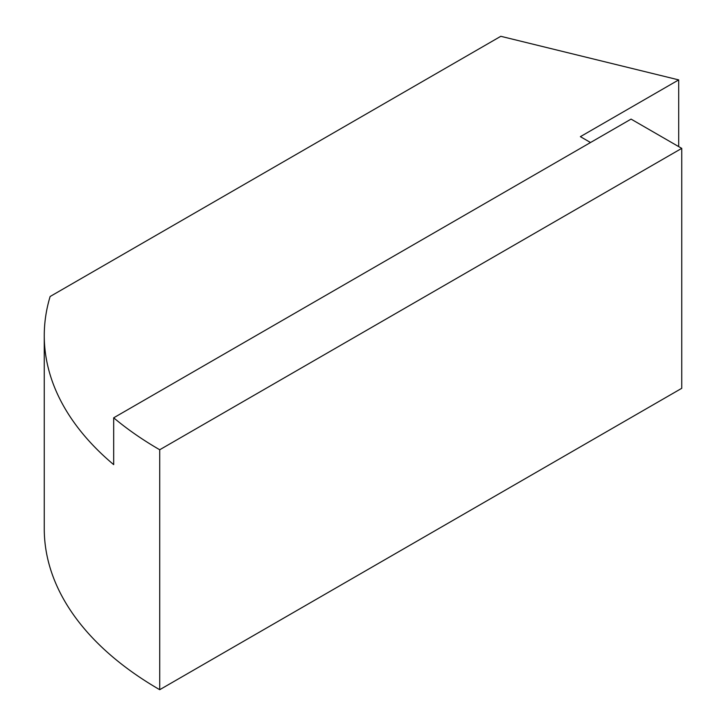 <?xml version="1.0" encoding="UTF-8"?>
<svg xmlns="http://www.w3.org/2000/svg" width="726" height="726" viewBox="0 0 726 726"><rect width="100%" height="100%" fill="white"/><g stroke="black" fill="none" stroke-linecap="round" stroke-linejoin="round"><path stroke-width="1.09" d="M678.701 146.616L678.701 79.896L500.804 36.3L50.13 296.498A394.218 227.601 0 0 0 44.259 335.639A394.218 227.601 0 0 0 113.683 464.631L113.683 417.813A394.218 227.601 0 0 0 159.72 449.757L681.741 148.367L631.066 119.109L113.683 417.813M590.519 142.514L580.383 136.66L678.701 79.896M159.72 449.757L159.72 689.7A394.218 227.601 180 0 1 44.259 528.764L44.259 335.639M159.72 689.7L681.741 388.31L681.741 148.367"/></g></svg>
